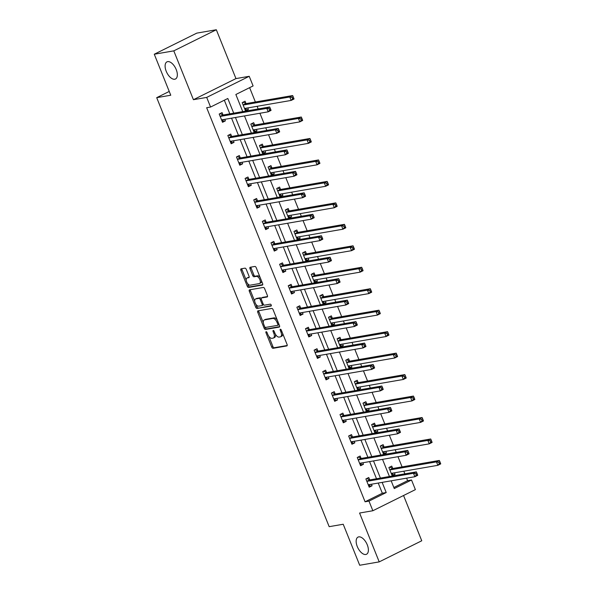 <?xml version="1.0" encoding="UTF-8"?>
<svg xmlns="http://www.w3.org/2000/svg" width="595" height="595" viewBox="0 0 595 595"><rect width="100%" height="100%" fill="white"/><g stroke="black" fill="none" stroke-linecap="round" stroke-linejoin="round"><path stroke-width="0.89" d="M266.129 331.705A1.026 0.528 -116.4 0 0 266.054 331.727A1.026 0.528 -116.4 0 0 265.972 332.739L271.737 347.093A1.465 0.751 -116.4 0 0 273.053 348.313L286.842 345.926A1.465 0.751 -116.4 0 0 286.954 345.888A1.465 0.751 -116.4 0 0 287.065 344.446L281.294 330.091A1.026 0.528 -116.4 0 0 280.379 329.243A1.026 0.528 -116.4 0 0 280.305 329.266A1.026 0.528 -116.4 0 0 280.223 330.277L280.974 332.136A4.701 2.41 -116.4 0 1 280.609 336.77A4.701 2.41 -116.4 0 1 280.252 336.882L279.107 337.082A4.701 2.41 -116.4 0 1 274.92 333.185L274.169 331.326A1.026 0.528 -116.4 0 0 273.254 330.47A1.026 0.528 -116.4 0 0 273.179 330.5A1.026 0.528 -116.4 0 0 273.098 331.512L273.841 333.371A4.701 2.41 -116.4 0 1 273.477 337.997A4.701 2.41 -116.4 0 1 273.127 338.116L271.982 338.31A4.701 2.41 -116.4 0 1 267.787 334.412L267.043 332.553A1.026 0.528 -116.4 0 0 266.129 331.705M174.759 79.239A9.572 4.916 -116.4 0 0 175.48 79.001A9.572 4.916 -116.4 0 0 175.934 68.901A9.572 4.916 -116.4 0 0 167.686 61.627A9.572 4.916 -116.4 0 0 166.964 61.858A9.572 4.916 -116.4 0 0 166.511 71.958A9.572 4.916 -116.4 0 0 174.759 79.239M365.813 554.481A9.572 4.916 -116.4 0 0 366.527 554.25A9.572 4.916 -116.4 0 0 366.981 544.15A9.572 4.916 -116.4 0 0 358.733 536.869A9.572 4.916 -116.4 0 0 358.019 537.106A9.572 4.916 -116.4 0 0 357.558 547.207A9.572 4.916 -116.4 0 0 365.813 554.481M246.278 269.379A1.465 0.751 -116.4 0 0 244.969 268.159L241.101 268.828A1.465 0.751 -116.4 0 0 240.99 268.866A1.465 0.751 -116.4 0 0 240.878 270.308L247.282 286.247A1.465 0.751 -116.4 0 0 248.591 287.467L262.38 285.087A1.465 0.751 -116.4 0 0 262.492 285.05A1.465 0.751 -116.4 0 0 262.603 283.599L256.2 267.661A1.465 0.751 -116.4 0 0 254.891 266.448L250.22 267.252A1.465 0.751 -116.4 0 0 250.108 267.289A1.465 0.751 -116.4 0 0 249.997 268.739L252.734 275.559A1.465 0.751 -116.4 0 0 254.043 276.772L256.363 276.377A3.927 2.016 -116.4 0 1 259.747 279.36A3.927 2.016 -116.4 0 1 259.561 283.503A3.927 2.016 -116.4 0 1 259.264 283.599L250.19 285.169A3.927 2.016 -116.4 0 1 246.799 282.186A3.927 2.016 -116.4 0 1 246.992 278.036A3.927 2.016 -116.4 0 1 247.282 277.947L248.792 277.679A1.465 0.751 -116.4 0 0 248.903 277.649A1.465 0.751 -116.4 0 0 249.022 276.199L246.278 269.379M154.276 54.227L196.804 33.119L216.32 29.75L173.792 50.858L154.276 54.227L170.758 95.23L156.708 97.662L329.169 526.672L343.218 524.247L359.7 565.25L379.216 561.881L359.581 513.031L372.857 510.741L368.982 501.109L365.077 501.786L206.666 107.717L210.571 107.04L206.696 97.409L249.231 76.301L253.098 85.933L235.858 94.493L242.745 111.615M173.792 50.858L193.427 99.7L206.696 97.409M257.985 310.828A1.465 0.751 -116.4 0 0 257.873 310.865A1.465 0.751 -116.4 0 0 257.761 312.316L264.165 328.254A1.465 0.751 -116.4 0 0 265.474 329.466L279.271 327.086A1.465 0.751 -116.4 0 0 279.375 327.049A1.465 0.751 -116.4 0 0 279.494 325.606L273.083 309.668A1.465 0.751 -116.4 0 0 271.774 308.448L257.985 310.828M255.724 307.251L249.32 291.312A1.465 0.751 -116.4 0 1 249.431 289.869A1.465 0.751 -116.4 0 1 249.543 289.832L263.332 287.445A1.465 0.751 -116.4 0 1 264.641 288.664L267.386 295.484A1.465 0.751 -116.4 0 1 267.274 296.935A1.465 0.751 -116.4 0 1 267.162 296.972L261.569 297.939A1.465 0.751 -116.4 0 0 261.458 297.969A1.465 0.751 -116.4 0 0 261.346 299.419L263.161 303.941A1.465 0.751 -116.4 0 0 264.47 305.161L270.294 304.157A1.026 0.528 -116.4 0 1 271.179 304.938A1.026 0.528 -116.4 0 1 271.134 306.023A1.026 0.528 -116.4 0 1 271.052 306.046L257.033 308.47A1.465 0.751 -116.4 0 1 255.724 307.251L256.876 306.678L255.939 304.35M379.216 561.881L421.751 540.773L403.559 495.509M169.233 91.444L156.708 97.662M365.077 501.786L382.325 493.225L378.234 483.058M376.501 478.744L369.607 461.594M367.874 457.28L360.979 440.129M359.246 435.815L352.352 418.664M350.619 414.351L343.717 397.2M341.984 392.886L335.089 375.735M333.356 371.421L326.462 354.27M324.729 349.957L317.834 332.806M316.101 328.492L309.207 311.341M307.474 307.027L300.579 289.877M298.846 285.563L291.944 268.412M290.211 264.098L283.317 246.947M281.584 242.641L274.689 225.483M272.956 221.176L266.062 204.018M264.329 199.712L257.434 182.553M255.701 178.247L248.807 161.089M247.074 156.783L240.172 139.624M238.446 135.318L231.544 118.16M229.811 113.853L224.33 100.213M369.659 479.734L368.766 477.51L365.888 478.938L369.212 487.193L372.083 485.765L371.466 484.226M361.031 458.269L360.139 456.045L357.26 457.473L360.577 465.729L363.456 464.301L362.838 462.761M352.404 436.804L351.504 434.581L348.633 436.009L351.95 444.264L354.828 442.836L354.211 441.297M343.776 415.34L342.876 413.116L340.005 414.544L343.322 422.8L346.201 421.372L345.576 419.832M335.149 393.875L334.249 391.651L331.378 393.079L334.695 401.335L337.566 399.907L336.949 398.367M326.514 372.411L325.621 370.187L322.75 371.615L326.067 379.87L328.938 378.442L328.321 376.903M317.886 350.946L316.994 348.722L314.115 350.15L317.44 358.406L320.311 356.978L319.693 355.438M309.259 329.481L308.366 327.257L305.488 328.685L308.805 336.941L311.683 335.513L311.066 333.974M300.631 308.017L299.739 305.793L296.86 307.221L300.178 315.476L303.056 314.048L302.438 312.509M292.004 286.552L291.104 284.328L288.233 285.756L291.55 294.012L294.428 292.584L293.804 291.044M283.376 265.087L282.476 262.864L279.605 264.292L282.923 272.547L285.793 271.119L285.176 269.58M274.741 243.623L273.849 241.399L270.978 242.827L274.295 251.083L277.166 249.655L276.549 248.115M266.114 222.158L265.221 219.934L262.343 221.362L265.668 229.618L268.538 228.19L267.921 226.65M257.486 200.694L256.594 198.47L253.715 199.898L257.04 208.153L259.911 206.725L259.294 205.186M248.859 179.229L247.966 177.005L245.088 178.433L248.405 186.689L251.283 185.261L250.666 183.721M240.231 157.764L239.331 155.54L236.46 156.968L239.778 165.224L242.656 163.796L242.031 162.256M231.604 136.3L230.704 134.076L227.833 135.504L231.15 143.759L234.021 142.331L233.404 140.792M222.969 114.835L222.076 112.611L219.205 114.039L222.523 122.295L225.393 120.867L224.776 119.327M393.853 487.506L407.612 480.678L406.601 478.157M404.868 473.851L403.804 471.203M402.071 466.889L397.973 456.692M396.24 452.386L395.177 449.738M393.444 445.424L389.346 435.228M387.613 430.921L386.549 428.274M384.816 423.96L380.711 413.763M378.978 409.457L377.914 406.809M376.189 402.495L372.083 392.298M370.35 387.992L369.287 385.344M367.554 381.031L363.456 370.834M361.723 366.527L360.659 363.88M358.926 359.566L354.828 349.369M353.095 345.063L352.032 342.415M350.299 338.109L346.201 327.904M344.468 323.598L343.404 320.95M341.671 316.644L337.573 306.44M335.84 302.134L334.777 299.486M333.044 295.18L328.938 284.975M327.213 280.669L326.142 278.021M324.416 273.715L320.311 263.511M318.578 259.204L317.514 256.557M315.781 252.25L311.683 242.046M309.95 237.74L308.887 235.092M307.154 230.786L303.056 220.581M301.323 216.275L300.259 213.627M298.526 209.321L294.428 199.117M292.695 194.81L291.632 192.163M289.899 187.856L285.801 177.652M284.068 173.346L283.004 170.698M281.271 166.392L277.166 156.188M275.44 151.881L274.377 149.233M272.644 144.927L268.538 134.723M266.805 130.417L265.742 127.769M264.009 123.463L259.911 113.258M258.178 108.952L257.114 106.304M255.381 101.998L249.625 87.658M392.648 468.325L391.755 466.101L388.885 467.529L392.202 475.784L395.073 474.356L394.455 472.817M384.02 446.86L383.128 444.636L380.25 446.064L383.574 454.32L386.445 452.892L385.828 451.352M375.393 425.395L374.5 423.171L371.622 424.599L374.947 432.855L377.818 431.427L377.2 429.887M366.765 403.931L365.873 401.707L362.995 403.135L366.312 411.39L369.19 409.962L368.573 408.423M358.138 382.466L357.238 380.242L354.367 381.67L357.684 389.926L360.563 388.498L359.938 386.958M349.51 361.001L348.611 358.778L345.74 360.206L349.057 368.461L351.928 367.033L351.31 365.494M340.875 339.537L339.983 337.313L337.112 338.741L340.429 346.997L343.3 345.569L342.683 344.029M332.248 318.072L331.356 315.848L328.485 317.276L331.802 325.532L334.673 324.104L334.055 322.564M323.62 296.608L322.728 294.384L319.85 295.812L323.174 304.067L326.045 302.639L325.428 301.1M314.993 275.143L314.101 272.919L311.222 274.347L314.539 282.603L317.418 281.175L316.8 279.635M306.365 253.678L305.466 251.454L302.595 252.882L305.912 261.138L308.79 259.71L308.165 258.171M297.738 232.214L296.838 229.99L293.967 231.418L297.284 239.673L300.155 238.245L299.538 236.706M289.103 210.749L288.211 208.525L285.34 209.953L288.657 218.209L291.528 216.781L290.91 215.241M280.476 189.284L279.583 187.061L276.712 188.489L280.029 196.744L282.9 195.316L282.283 193.777M271.848 167.82L270.956 165.596L268.077 167.024L271.402 175.28L274.273 173.852L273.655 172.312M263.221 146.355L262.328 144.131L259.45 145.559L262.767 153.815L265.645 152.387L265.028 150.847M254.593 124.89L253.693 122.667L250.822 124.095L254.139 132.35L257.018 130.922L256.4 129.383M245.966 103.426L245.066 101.202L242.195 102.63L245.512 110.886L248.39 109.458L247.765 107.918M193.427 99.7L235.962 78.592L216.32 29.75M235.962 78.592L249.231 76.301M407.612 480.678L411.517 480.001L415.384 489.633L372.857 510.741M233.716 113.176L227.811 98.487L210.571 107.04M368.982 501.109L386.222 492.548L382.139 482.381M380.406 478.075L373.511 460.917M371.778 456.61L364.876 439.452M363.151 435.146L356.249 417.988M354.516 413.681L347.621 396.523M345.888 392.217L338.994 375.058M337.261 370.752L330.366 353.594M328.633 349.287L321.739 332.129M320.006 327.823L313.111 310.664M311.378 306.358L304.476 289.2M302.743 284.893L295.849 267.735M294.116 263.429L287.221 246.27M285.488 241.964L278.594 224.806M276.861 220.5L269.966 203.341M268.233 199.035L261.339 181.877M259.606 177.57L252.704 160.412M250.971 156.106L244.076 138.947M242.343 134.641L235.449 117.483M391.16 480.82L394.269 488.562L411.517 480.001M244.478 115.928L251.373 133.079M253.106 137.393L260 154.544M261.733 158.858L268.628 176.008M270.361 180.322L277.255 197.473M278.988 201.787L285.883 218.938M287.616 223.251L294.518 240.402M296.25 244.716L303.145 261.867M304.878 266.181L311.773 283.332M313.505 287.645L320.4 304.796M322.133 309.11L329.028 326.261M330.761 330.575L337.655 347.725M339.388 352.039L346.29 369.19M348.016 373.504L354.918 390.655M356.65 394.968L363.545 412.119M365.278 416.433L372.173 433.584M373.905 437.898L380.8 455.049M382.533 459.362L389.428 476.513M382.325 493.225L386.222 492.548M395.073 474.356L391.852 474.914M372.083 485.765L368.863 486.323M363.456 464.301L360.228 464.859M386.445 452.892L383.225 453.45M354.828 442.836L351.6 443.394M377.818 431.427L374.597 431.985M346.201 421.372L342.973 421.929M369.19 409.962L365.962 410.52M337.566 399.907L334.345 400.465M360.563 388.498L357.335 389.056M328.938 378.442L325.718 379M351.928 367.033L348.707 367.591M320.311 356.978L317.09 357.536M343.3 345.569L340.08 346.126M311.683 335.513L308.463 336.071M334.673 324.104L331.452 324.662M303.056 314.048L299.828 314.606M326.045 302.639L322.825 303.197M294.428 292.584L291.2 293.142M317.418 281.175L314.19 281.733M285.793 271.119L282.573 271.677M308.79 259.71L305.562 260.268M277.166 249.655L273.945 250.212M300.155 238.245L296.935 238.803M268.538 228.19L265.318 228.748M291.528 216.781L288.307 217.339M259.911 206.725L256.69 207.283M282.9 195.316L279.68 195.874M251.283 185.261L248.055 185.819M274.273 173.852L271.052 174.409M242.656 163.796L239.428 164.354M265.645 152.387L262.417 152.945M234.021 142.331L230.8 142.889M257.018 130.922L253.79 131.48M225.393 120.867L222.173 121.425M248.39 109.458L245.162 110.015M273.477 337.997L274.63 337.432A4.701 2.41 -116.4 0 0 275.433 334.249M280.609 336.77L281.755 336.197A4.701 2.41 -116.4 0 0 282.618 333.379M268.724 336.153L272.889 346.521A1.465 0.751 -116.4 0 0 274.198 347.74L287.214 345.494M265.162 327.302L265.318 327.681A1.465 0.751 -116.4 0 0 266.627 328.901L279.643 326.648M258.758 310.694A1.465 0.751 -116.4 0 0 258.907 311.743L263.354 322.81M264.641 326.581A1.026 0.528 -116.4 0 0 265.556 327.436L277.664 325.339A1.026 0.528 -116.4 0 0 277.739 325.316A1.026 0.528 -116.4 0 0 277.82 324.305L277.032 322.349A4.701 2.41 -116.4 0 0 272.845 318.444L264.567 319.879A4.701 2.41 -116.4 0 0 264.217 319.991A4.701 2.41 -116.4 0 0 263.853 324.625L264.641 326.581M277.805 325.272L278.817 324.773A1.026 0.528 -116.4 0 0 278.891 324.744A1.026 0.528 -116.4 0 0 279.062 324.528M277.255 320.036A4.701 2.41 -116.4 0 0 273.998 317.879L272.845 318.444M264.217 319.991L265.37 319.418A4.701 2.41 -116.4 0 1 265.72 319.307L273.998 317.879M254.749 301.397L250.465 290.739L249.32 291.312M250.317 289.698A1.465 0.751 -116.4 0 0 250.465 290.739M267.534 296.533L262.715 297.366A1.465 0.751 -116.4 0 0 262.611 297.403A1.465 0.751 -116.4 0 0 262.514 297.463M271.335 305.629L257.033 308.47M255.761 298.935A3.927 2.016 -116.4 0 0 255.471 299.032A3.927 2.016 -116.4 0 0 255.285 303.175A3.927 2.016 -116.4 0 0 258.669 306.165L261.867 305.614A1.465 0.751 -116.4 0 0 261.978 305.577A1.465 0.751 -116.4 0 0 262.09 304.127L260.268 299.605A1.465 0.751 -116.4 0 0 258.959 298.385L255.761 298.935L256.914 298.37A3.927 2.016 -116.4 0 0 256.616 298.459L255.471 299.032M262.068 305.51L263.02 305.042A1.465 0.751 -116.4 0 0 263.124 305.004A1.465 0.751 -116.4 0 0 263.414 304.424M261.175 298.556A1.465 0.751 -116.4 0 0 260.112 297.812L258.959 298.385M256.914 298.37L260.112 297.812M256.876 306.678A1.465 0.751 -116.4 0 0 258.185 307.898M246.992 278.036L248.137 277.471A3.927 2.016 -116.4 0 1 248.435 277.374L249.171 277.248M260.417 283.027A3.927 2.016 -116.4 0 0 260.707 282.937A3.927 2.016 -116.4 0 0 261.45 280.714M260.149 277.486A3.927 2.016 -116.4 0 0 257.509 275.805L256.363 276.377M250.993 267.118A1.465 0.751 -116.4 0 0 251.142 268.166L253.887 274.987A1.465 0.751 -116.4 0 0 255.196 276.206L257.509 275.805M247.55 283.488L248.427 285.674A1.465 0.751 -116.4 0 0 249.744 286.894L262.759 284.648M241.875 268.695A1.465 0.751 -116.4 0 0 242.024 269.743L246.248 280.252M391.688 474.505L393.488 472.98M388.922 467.625L389.48 467.231M391.302 473.553L391.384 473.456A1.495 0.766 63.6 0 1 391.525 473.337A1.495 0.766 63.6 0 1 391.636 473.3L437.853 465.32L436.47 461.884L439.341 460.456L393.131 468.436A1.495 0.766 63.6 0 1 392.797 468.391L389.859 467.164M438.76 462.308L439.318 463.684L440.464 463.111L439.913 461.735L438.76 462.308L436.47 461.884L390.253 469.864A1.495 0.766 63.6 0 1 389.926 469.812L389.777 469.753M440.464 463.111L440.724 463.892L437.853 465.32L439.318 463.684M439.341 460.456L439.913 461.735M366.49 478.64L365.932 479.035M370.492 484.397L368.699 485.914M417.474 474.527L416.916 473.151L415.771 473.717L416.322 475.093L417.474 474.527L417.735 475.301L414.864 476.729L368.647 484.709A1.495 0.766 -116.4 0 0 368.536 484.747A1.495 0.766 -116.4 0 0 368.394 484.865L368.312 484.962M416.322 475.093L414.864 476.729L413.48 473.293L416.351 471.865L370.142 479.845A1.495 0.766 -116.4 0 1 369.807 479.801L366.87 478.573M366.788 481.162L366.937 481.221A1.495 0.766 -116.4 0 0 367.264 481.273L413.48 473.293L415.771 473.717M416.916 473.151L416.351 471.865M383.061 453.04L384.853 451.523M380.294 446.161L380.852 445.767M382.674 452.088L382.756 451.992A1.495 0.766 63.6 0 1 382.897 451.873A1.495 0.766 63.6 0 1 383.009 451.836L429.226 443.855L427.842 440.419L430.713 438.991L384.504 446.971A1.495 0.766 63.6 0 1 384.169 446.927L381.231 445.7M430.133 440.843L430.683 442.219L431.836 441.646L431.286 440.27L430.133 440.843L427.842 440.419L381.626 448.399A1.495 0.766 63.6 0 1 381.298 448.347L381.15 448.288M431.836 441.646L432.096 442.427L429.226 443.855L430.683 442.219M430.713 438.991L431.286 440.27M374.434 431.576L376.226 430.059M371.667 424.696L372.225 424.302M374.047 430.624L374.129 430.527A1.495 0.766 63.6 0 1 374.27 430.408A1.495 0.766 63.6 0 1 374.381 430.371L420.598 422.39L419.215 418.954L422.086 417.526L375.869 425.507A1.495 0.766 63.6 0 1 375.542 425.462L372.604 424.235M421.505 419.378L422.056 420.754L423.209 420.189L422.651 418.813L421.505 419.378L419.215 418.954L372.998 426.935A1.495 0.766 63.6 0 1 372.663 426.883L372.522 426.823M423.209 420.189L423.469 420.963L420.598 422.39L422.056 420.754M422.086 417.526L422.651 418.813M357.863 457.176L357.305 457.57M361.864 462.932L360.072 464.45M408.847 453.063L408.289 451.687L407.144 452.252L407.694 453.628L408.847 453.063L409.107 453.836L406.236 455.264L360.02 463.245A1.495 0.766 -116.4 0 0 359.908 463.282A1.495 0.766 -116.4 0 0 359.767 463.401L359.685 463.498M407.694 453.628L406.236 455.264L404.853 451.828L407.724 450.4L361.507 458.381A1.495 0.766 -116.4 0 1 361.18 458.336L358.242 457.109M358.16 459.697L358.302 459.757A1.495 0.766 -116.4 0 0 358.636 459.809L404.853 451.828L407.144 452.252M408.289 451.687L407.724 450.4M349.235 435.711L348.677 436.105M353.237 441.468L351.437 442.985M400.219 431.598L399.662 430.222L398.516 430.787L399.066 432.163L400.219 431.598L400.48 432.372L397.601 433.8L351.392 441.78A1.495 0.766 -116.4 0 0 351.281 441.817A1.495 0.766 -116.4 0 0 351.139 441.936L351.057 442.033M399.066 432.163L397.601 433.8L396.218 430.363L399.096 428.936L352.88 436.916A1.495 0.766 -116.4 0 1 352.552 436.871L349.615 435.644M349.525 438.232L349.674 438.292A1.495 0.766 -116.4 0 0 350.009 438.344L396.218 430.363L398.516 430.787M399.662 430.222L399.096 428.936M365.806 410.111L367.598 408.594M363.039 403.231L363.597 402.837M365.419 409.159L365.501 409.062A1.495 0.766 63.6 0 1 365.642 408.944A1.495 0.766 63.6 0 1 365.754 408.906L411.963 400.926L410.587 397.49L413.458 396.062L367.241 404.042A1.495 0.766 63.6 0 1 366.914 403.998L363.976 402.77M412.878 397.914L413.428 399.29L414.581 398.724L414.023 397.348L412.878 397.914L410.587 397.49L364.371 405.47A1.495 0.766 63.6 0 1 364.036 405.418L363.895 405.359M414.581 398.724L414.841 399.498L411.963 400.926L413.428 399.29M413.458 396.062L414.023 397.348M357.171 388.647L358.971 387.129M354.412 381.767L354.97 381.373M356.792 387.695L356.874 387.598A1.495 0.766 63.6 0 1 357.015 387.479A1.495 0.766 63.6 0 1 357.126 387.442L403.336 379.461L401.952 376.025L404.831 374.597L358.614 382.578A1.495 0.766 63.6 0 1 358.287 382.533L355.349 381.306M404.243 376.449L404.801 377.825L405.946 377.26L405.396 375.884L404.243 376.449L401.952 376.025L355.743 384.006A1.495 0.766 63.6 0 1 355.408 383.954L355.26 383.894M405.946 377.26L406.214 378.033L403.336 379.461L404.801 377.825M404.831 374.597L405.396 375.884M348.544 367.182L350.343 365.665M345.777 360.302L346.335 359.908M348.164 366.23L348.246 366.133A1.495 0.766 63.6 0 1 348.38 366.014A1.495 0.766 63.6 0 1 348.492 365.977L394.708 357.997L393.325 354.561L396.203 353.132L349.986 361.113A1.495 0.766 63.6 0 1 349.652 361.068L346.721 359.841M395.615 354.984L396.173 356.36L397.319 355.795L396.768 354.419L395.615 354.984L393.325 354.561L347.116 362.541A1.495 0.766 63.6 0 1 346.781 362.489L346.632 362.429M397.319 355.795L397.586 356.569L394.708 357.997L396.173 356.36M396.203 353.132L396.768 354.419M340.608 414.246L340.043 414.641M344.609 420.003L342.809 421.52M391.584 410.134L391.034 408.758L389.881 409.323L390.439 410.699L391.584 410.134L391.852 410.907L388.974 412.335L342.765 420.315A1.495 0.766 -116.4 0 0 342.653 420.353A1.495 0.766 -116.4 0 0 342.512 420.472L342.43 420.568M390.439 410.699L388.974 412.335L387.59 408.899L390.469 407.471L344.252 415.451A1.495 0.766 -116.4 0 1 343.917 415.407L340.987 414.18M340.898 416.768L341.047 416.827A1.495 0.766 -116.4 0 0 341.381 416.879L387.59 408.899L389.881 409.323M391.034 408.758L390.469 407.471M331.973 392.782L331.415 393.176M335.982 398.538L334.182 400.056M382.957 388.669L382.406 387.293L381.254 387.858L381.812 389.234L382.957 388.669L383.217 389.442L380.346 390.87L334.13 398.851A1.495 0.766 -116.4 0 0 334.018 398.888A1.495 0.766 -116.4 0 0 333.884 399.007L333.802 399.104M381.812 389.234L380.346 390.87L378.963 387.434L381.841 386.006L335.625 393.987A1.495 0.766 -116.4 0 1 335.29 393.942L332.36 392.715M332.27 395.303L332.419 395.363A1.495 0.766 -116.4 0 0 332.746 395.415L378.963 387.434L381.254 387.858M382.406 387.293L381.841 386.006M323.345 371.317L322.788 371.711M327.354 377.074L325.554 378.591M374.329 367.204L373.779 365.828L372.626 366.394L373.177 367.77L374.329 367.204L374.59 367.978L371.719 369.406L325.502 377.386A1.495 0.766 -116.4 0 0 325.391 377.423A1.495 0.766 -116.4 0 0 325.249 377.542L325.168 377.639M373.177 367.77L371.719 369.406L370.335 365.97L373.206 364.542L326.997 372.522A1.495 0.766 -116.4 0 1 326.662 372.477L323.725 371.25M323.643 373.839L323.792 373.898A1.495 0.766 -116.4 0 0 324.119 373.95L370.335 365.97L372.626 366.394M373.779 365.828L373.206 364.542M314.718 349.853L314.16 350.247M318.719 355.609L316.927 357.126M365.702 345.74L365.151 344.364L363.999 344.929L364.549 346.305L365.702 345.74L365.962 346.513L363.091 347.941L316.875 355.922A1.495 0.766 -116.4 0 0 316.763 355.959A1.495 0.766 -116.4 0 0 316.622 356.078L316.54 356.174M364.549 346.305L363.091 347.941L361.708 344.505L364.579 343.077L318.37 351.057A1.495 0.766 -116.4 0 1 318.035 351.013L315.097 349.786M315.015 352.374L315.164 352.433A1.495 0.766 -116.4 0 0 315.491 352.485L361.708 344.505L363.999 344.929M365.151 344.364L364.579 343.077M306.09 328.388L305.533 328.782M310.092 334.145L308.299 335.662M357.074 324.275L356.517 322.899L355.371 323.464L355.922 324.84L357.074 324.275L357.335 325.049L354.464 326.476L308.247 334.457A1.495 0.766 -116.4 0 0 308.136 334.494A1.495 0.766 -116.4 0 0 307.994 334.613L307.913 334.71M355.922 324.84L354.464 326.476L353.08 323.04L355.951 321.612L309.735 329.593A1.495 0.766 -116.4 0 1 309.407 329.548L306.47 328.321M306.388 330.909L306.529 330.969A1.495 0.766 -116.4 0 0 306.864 331.021L353.08 323.04L355.371 323.464M356.517 322.899L355.951 321.612M297.463 306.923L296.905 307.317M301.464 312.68L299.672 314.197M348.447 302.81L347.889 301.434L346.744 302L347.294 303.376L348.447 302.81L348.707 303.584L345.829 305.012L299.62 313A1.495 0.766 -116.4 0 0 299.508 313.029A1.495 0.766 -116.4 0 0 299.367 313.149L299.285 313.245M347.294 303.376L345.829 305.012L344.446 301.576L347.324 300.148L301.107 308.128A1.495 0.766 -116.4 0 1 300.78 308.084L297.842 306.856M297.753 309.445L297.902 309.504A1.495 0.766 -116.4 0 0 298.236 309.556L344.446 301.576L346.744 302M347.889 301.434L347.324 300.148M288.835 285.459L288.278 285.86M292.837 291.215L291.037 292.733M339.812 281.346L339.262 279.97L338.109 280.535L338.667 281.911L339.812 281.346L340.08 282.119L337.201 283.547L290.992 291.535A1.495 0.766 -116.4 0 0 290.881 291.565A1.495 0.766 -116.4 0 0 290.739 291.684L290.658 291.781M338.667 281.911L337.201 283.547L335.818 280.111L338.696 278.683L292.48 286.664A1.495 0.766 -116.4 0 1 292.152 286.619L289.215 285.392M289.125 287.98L289.274 288.039A1.495 0.766 -116.4 0 0 289.609 288.092L335.818 280.111L338.109 280.535M339.262 279.97L338.696 278.683M280.2 263.994L279.643 264.396M284.209 269.751L282.409 271.275M331.184 259.881L330.634 258.505L329.481 259.07L330.039 260.446L331.184 259.881L331.445 260.655L328.574 262.083L282.357 270.071A1.495 0.766 -116.4 0 0 282.246 270.1A1.495 0.766 -116.4 0 0 282.112 270.219L282.03 270.316M330.039 260.446L328.574 262.083L327.191 258.647L330.069 257.219L283.852 265.199A1.495 0.766 -116.4 0 1 283.517 265.154L280.587 263.927M280.498 266.515L280.647 266.575A1.495 0.766 -116.4 0 0 280.981 266.627L327.191 258.647L329.481 259.07M330.634 258.505L330.069 257.219M271.573 242.529L271.015 242.931M275.582 248.286L273.782 249.811M322.557 238.417L322.007 237.041L320.854 237.606L321.412 238.982L322.557 238.417L322.817 239.19L319.946 240.618L273.73 248.606A1.495 0.766 -116.4 0 0 273.618 248.636A1.495 0.766 -116.4 0 0 273.477 248.755L273.395 248.851M321.412 238.982L319.946 240.618L318.563 237.182L321.434 235.754L275.225 243.734A1.495 0.766 -116.4 0 1 274.89 243.69L271.952 242.463M271.87 245.051L272.019 245.11A1.495 0.766 -116.4 0 0 272.346 245.162L318.563 237.182L320.854 237.606M322.007 237.041L321.434 235.754M262.945 221.065L262.388 221.466M266.947 226.821L265.154 228.346M313.929 216.952L313.379 215.576L312.226 216.141L312.777 217.517L313.929 216.952L314.19 217.725L311.319 219.153L265.102 227.141A1.495 0.766 -116.4 0 0 264.991 227.171A1.495 0.766 -116.4 0 0 264.849 227.29L264.768 227.387M312.777 217.517L311.319 219.153L309.936 215.717L312.806 214.289L266.597 222.27A1.495 0.766 -116.4 0 1 266.262 222.225L263.325 220.998M263.243 223.586L263.392 223.646A1.495 0.766 -116.4 0 0 263.719 223.698L309.936 215.717L312.226 216.141M313.379 215.576L312.806 214.289M254.318 199.6L253.76 200.002M258.319 205.357L256.527 206.882M305.302 195.487L304.744 194.111L303.599 194.677L304.149 196.053L305.302 195.487L305.562 196.261L302.691 197.689L256.475 205.677A1.495 0.766 -116.4 0 0 256.363 205.706A1.495 0.766 -116.4 0 0 256.222 205.825L256.14 205.922M304.149 196.053L302.691 197.689L301.308 194.253L304.179 192.825L257.962 200.805A1.495 0.766 -116.4 0 1 257.635 200.76L254.697 199.533M254.615 202.121L254.757 202.181A1.495 0.766 -116.4 0 0 255.091 202.233L301.308 194.253L303.599 194.677M304.744 194.111L304.179 192.825M245.69 178.136L245.133 178.537M249.692 183.892L247.899 185.417M296.674 174.023L296.117 172.647L294.971 173.212L295.522 174.588L296.674 174.023L296.935 174.796L294.056 176.224L247.847 184.212A1.495 0.766 -116.4 0 0 247.736 184.242A1.495 0.766 -116.4 0 0 247.594 184.361L247.513 184.457M295.522 174.588L294.056 176.224L292.68 172.788L295.551 171.36L249.335 179.34A1.495 0.766 -116.4 0 1 249.008 179.296L246.07 178.069M245.988 180.657L246.129 180.716A1.495 0.766 -116.4 0 0 246.464 180.768L292.68 172.788L294.971 173.212M296.117 172.647L295.551 171.36M237.063 156.671L236.505 157.073M241.064 162.428L239.264 163.952M288.039 152.558L287.489 151.182L286.344 151.747L286.894 153.123L288.039 152.558L288.307 153.332L285.429 154.76L239.22 162.747A1.495 0.766 -116.4 0 0 239.108 162.777A1.495 0.766 -116.4 0 0 238.967 162.896L238.885 162.993M286.894 153.123L285.429 154.76L284.046 151.323L286.924 149.895L240.707 157.876A1.495 0.766 -116.4 0 1 240.38 157.831L237.442 156.604M237.353 159.192L237.502 159.252A1.495 0.766 -116.4 0 0 237.836 159.304L284.046 151.323L286.344 151.747M287.489 151.182L286.924 149.895M228.428 135.206L227.87 135.608M232.437 140.963L230.637 142.488M279.412 131.093L278.862 129.717L277.709 130.283L278.267 131.659L279.412 131.093L279.68 131.867L276.801 133.295L230.585 141.283A1.495 0.766 -116.4 0 0 230.473 141.312A1.495 0.766 -116.4 0 0 230.339 141.431L230.258 141.528M278.267 131.659L276.801 133.295L275.418 129.859L278.296 128.431L232.08 136.411A1.495 0.766 -116.4 0 1 231.745 136.367L228.815 135.139M228.725 137.728L228.874 137.787A1.495 0.766 -116.4 0 0 229.209 137.839L275.418 129.859L277.709 130.283M278.862 129.717L278.296 128.431M339.916 345.717L341.716 344.2M337.149 338.838L337.707 338.443M339.537 344.765L339.619 344.669A1.495 0.766 63.6 0 1 339.752 344.55A1.495 0.766 63.6 0 1 339.864 344.512L386.081 336.532L384.697 333.096L387.568 331.668L341.359 339.648A1.495 0.766 63.6 0 1 341.024 339.604L338.086 338.377M386.988 333.52L387.546 334.896L388.691 334.33L388.141 332.955L386.988 333.52L384.697 333.096L338.481 341.076A1.495 0.766 63.6 0 1 338.153 341.024L338.005 340.965M388.691 334.33L388.952 335.104L386.081 336.532L387.546 334.896M387.568 331.668L388.141 332.955M331.289 324.253L333.081 322.735M328.522 317.373L329.08 316.979M330.902 323.301L330.984 323.204A1.495 0.766 63.6 0 1 331.125 323.085A1.495 0.766 63.6 0 1 331.237 323.048L377.453 315.067L376.07 311.631L378.941 310.203L332.731 318.184A1.495 0.766 63.6 0 1 332.397 318.139L329.459 316.912M378.361 312.055L378.911 313.431L380.064 312.866L379.513 311.49L378.361 312.055L376.07 311.631L329.853 319.612A1.495 0.766 63.6 0 1 329.526 319.56L329.377 319.5M380.064 312.866L380.324 313.639L377.453 315.067L378.911 313.431M378.941 310.203L379.513 311.49M322.661 302.788L324.454 301.271M319.894 295.908L320.452 295.514M322.274 301.836L322.356 301.739A1.495 0.766 63.6 0 1 322.497 301.62A1.495 0.766 63.6 0 1 322.609 301.583L368.826 293.603L367.442 290.167L370.313 288.739L324.096 296.719A1.495 0.766 63.6 0 1 323.769 296.674L320.831 295.447M369.733 290.591L370.283 291.966L371.436 291.401L370.878 290.025L369.733 290.591L367.442 290.167L321.226 298.147A1.495 0.766 63.6 0 1 320.898 298.095L320.75 298.036M371.436 291.401L371.697 292.175L368.826 293.603L370.283 291.966M370.313 288.739L370.878 290.025M314.034 281.323L315.826 279.806M311.267 274.444L311.825 274.05M313.647 280.371L313.729 280.275A1.495 0.766 63.6 0 1 313.87 280.156A1.495 0.766 63.6 0 1 313.982 280.119L360.191 272.138L358.815 268.702L361.686 267.274L315.469 275.254A1.495 0.766 63.6 0 1 315.142 275.21L312.204 273.983M361.106 269.126L361.656 270.502L362.809 269.937L362.251 268.561L361.106 269.126L358.815 268.702L312.598 276.682A1.495 0.766 63.6 0 1 312.263 276.63L312.122 276.571M362.809 269.937L363.069 270.71L360.191 272.138L361.656 270.502M361.686 267.274L362.251 268.561M305.399 259.859L307.199 258.342M302.639 252.979L303.197 252.585M305.019 258.907L305.101 258.81A1.495 0.766 63.6 0 1 305.242 258.691A1.495 0.766 63.6 0 1 305.354 258.654L351.563 250.674L350.18 247.237L353.058 245.809L306.841 253.79A1.495 0.766 63.6 0 1 306.514 253.745L303.576 252.518M352.478 247.661L353.028 249.037L354.174 248.472L353.623 247.096L352.478 247.661L350.18 247.237L303.971 255.218A1.495 0.766 63.6 0 1 303.636 255.166L303.487 255.106M354.174 248.472L354.442 249.246L351.563 250.674L353.028 249.037M353.058 245.809L353.623 247.096M296.771 238.394L298.571 236.877M294.004 231.514L294.562 231.12M296.392 237.442L296.474 237.346A1.495 0.766 63.6 0 1 296.608 237.226A1.495 0.766 63.6 0 1 296.726 237.189L342.936 229.209L341.552 225.773L344.431 224.345L298.214 232.325A1.495 0.766 63.6 0 1 297.879 232.281L294.949 231.053M343.843 226.197L344.401 227.573L345.546 227.007L344.996 225.631L343.843 226.197L341.552 225.773L295.343 233.753A1.495 0.766 63.6 0 1 295.008 233.701L294.86 233.642M345.546 227.007L345.814 227.781L342.936 229.209L344.401 227.573M344.431 224.345L344.996 225.631M288.144 216.93L289.943 215.412M285.377 210.05L285.935 209.656M287.764 215.978L287.846 215.881A1.495 0.766 63.6 0 1 287.98 215.762A1.495 0.766 63.6 0 1 288.092 215.732L334.308 207.744L332.925 204.308L335.796 202.88L289.587 210.861A1.495 0.766 63.6 0 1 289.252 210.816L286.321 209.589M335.216 204.732L335.773 206.108L336.919 205.543L336.368 204.167L335.216 204.732L332.925 204.308L286.708 212.289A1.495 0.766 63.6 0 1 286.381 212.237L286.232 212.177M336.919 205.543L337.179 206.316L334.308 207.744L335.773 206.108M335.796 202.88L336.368 204.167M279.516 195.465L281.309 193.948M276.749 188.593L277.307 188.191M279.129 194.513L279.211 194.416A1.495 0.766 63.6 0 1 279.353 194.297A1.495 0.766 63.6 0 1 279.464 194.267L325.681 186.28L324.297 182.844L327.168 181.416L280.959 189.396A1.495 0.766 63.6 0 1 280.624 189.351L277.687 188.124M326.588 183.267L327.138 184.643L328.291 184.078L327.741 182.702L326.588 183.267L324.297 182.844L278.081 190.824A1.495 0.766 63.6 0 1 277.753 190.772L277.605 190.712M328.291 184.078L328.552 184.852L325.681 186.28L327.138 184.643M327.168 181.416L327.741 182.702M270.889 174.008L272.681 172.483M268.122 167.128L268.68 166.726M270.502 173.048L270.584 172.952A1.495 0.766 63.6 0 1 270.725 172.833A1.495 0.766 63.6 0 1 270.837 172.803L317.053 164.815L315.67 161.379L318.541 159.951L272.332 167.931A1.495 0.766 63.6 0 1 271.997 167.887L269.059 166.66M317.961 161.803L318.511 163.179L319.664 162.613L319.106 161.238L317.961 161.803L315.67 161.379L269.453 169.359A1.495 0.766 63.6 0 1 269.126 169.307L268.977 169.248M319.664 162.613L319.924 163.387L317.053 164.815L318.511 163.179M318.541 159.951L319.106 161.238M262.261 152.543L264.054 151.018M259.494 145.663L260.052 145.262M261.874 151.584L261.956 151.487A1.495 0.766 63.6 0 1 262.097 151.368A1.495 0.766 63.6 0 1 262.209 151.338L308.426 143.35L307.042 139.914L309.913 138.486L263.697 146.467A1.495 0.766 63.6 0 1 263.369 146.422L260.432 145.195M309.333 140.338L309.883 141.714L311.036 141.149L310.478 139.773L309.333 140.338L307.042 139.914L260.826 147.895A1.495 0.766 63.6 0 1 260.491 147.843L260.35 147.783M311.036 141.149L311.297 141.922L308.426 143.35L309.883 141.714M309.913 138.486L310.478 139.773M253.626 131.079L255.426 129.554M250.867 124.199L251.425 123.797M253.247 130.119L253.329 130.022A1.495 0.766 63.6 0 1 253.47 129.903A1.495 0.766 63.6 0 1 253.582 129.874L299.791 121.886L298.407 118.45L301.286 117.022L255.069 125.002A1.495 0.766 63.6 0 1 254.742 124.957L251.804 123.73M300.706 118.874L301.256 120.25L302.409 119.684L301.851 118.308L300.706 118.874L298.407 118.45L252.198 126.43A1.495 0.766 63.6 0 1 251.863 126.378L251.715 126.319M302.409 119.684L302.669 120.458L299.791 121.886L301.256 120.25M301.286 117.022L301.851 118.308M244.999 109.614L246.799 108.089M242.232 102.734L242.797 102.333M244.619 108.654L244.701 108.558A1.495 0.766 63.6 0 1 244.843 108.439A1.495 0.766 63.6 0 1 244.954 108.409L291.163 100.421L289.78 96.985L292.658 95.557L246.442 103.537A1.495 0.766 63.6 0 1 246.107 103.493L243.177 102.266M292.071 97.409L292.628 98.785L293.774 98.22L293.223 96.844L292.071 97.409L289.78 96.985L243.571 104.965A1.495 0.766 63.6 0 1 243.236 104.913L243.087 104.854M293.774 98.22L294.042 98.993L291.163 100.421L292.628 98.785M292.658 95.557L293.223 96.844M219.8 113.742L219.243 114.143M223.809 119.498L222.009 121.023M270.784 109.629L270.234 108.253L269.081 108.818L269.639 110.194L270.784 109.629L271.045 110.41L268.174 111.83L221.957 119.818A1.495 0.766 -116.4 0 0 221.846 119.848A1.495 0.766 -116.4 0 0 221.712 119.967L221.63 120.064M269.639 110.194L268.174 111.83L266.791 108.394L269.661 106.966L223.452 114.947A1.495 0.766 -116.4 0 1 223.118 114.902L220.18 113.675M220.098 116.263L220.247 116.33A1.495 0.766 -116.4 0 0 220.574 116.375L266.791 108.394L269.081 108.818M270.234 108.253L269.661 106.966M266.91 332.278L265.972 332.739M281.16 329.816L280.223 330.277M274.035 331.051L273.098 331.512M274.801 332.895L273.841 333.371M281.926 331.66L280.974 332.136M274.198 347.74L273.053 348.313M272.889 346.521L271.737 347.093M266.627 328.901L265.474 329.466M265.318 327.681L264.165 328.254M258.907 311.743L257.761 312.316M278.78 323.829L277.82 324.305M277.991 321.873L277.032 322.349M265.72 319.307L264.567 319.879M262.715 297.366L261.569 297.939M263.05 303.651L262.09 304.127M261.242 299.121L260.268 299.605M248.435 277.374L247.282 277.947M255.196 276.206L254.043 276.772M253.887 274.987L252.734 275.559M251.142 268.166L249.997 268.739M249.744 286.894L248.591 287.467M248.427 285.674L247.282 286.247M242.024 269.743L240.878 270.308M393.131 468.436L390.253 469.864M392.797 468.391L389.926 469.812M366.937 481.221L369.807 479.801M367.264 481.273L370.142 479.845M384.504 446.971L381.626 448.399M384.169 446.927L381.298 448.347M375.869 425.507L372.998 426.935M375.542 425.462L372.663 426.883M358.302 459.757L361.18 458.336M358.636 459.809L361.507 458.381M349.674 438.292L352.552 436.871M350.009 438.344L352.88 436.916M367.241 404.042L364.371 405.47M366.914 403.998L364.036 405.418M358.614 382.578L355.743 384.006M358.287 382.533L355.408 383.954M349.986 361.113L347.116 362.541M349.652 361.068L346.781 362.489M341.047 416.827L343.917 415.407M341.381 416.879L344.252 415.451M332.419 395.363L335.29 393.942M332.746 395.415L335.625 393.987M323.792 373.898L326.662 372.477M324.119 373.95L326.997 372.522M315.164 352.433L318.035 351.013M315.491 352.485L318.37 351.057M306.529 330.969L309.407 329.548M306.864 331.021L309.735 329.593M297.902 309.504L300.78 308.084M298.236 309.556L301.107 308.128M289.274 288.039L292.152 286.619M289.609 288.092L292.48 286.664M280.647 266.575L283.517 265.154M280.981 266.627L283.852 265.199M272.019 245.11L274.89 243.69M272.346 245.162L275.225 243.734M263.392 223.646L266.262 222.225M263.719 223.698L266.597 222.27M254.757 202.181L257.635 200.76M255.091 202.233L257.962 200.805M246.129 180.716L249.008 179.296M246.464 180.768L249.335 179.34M237.502 159.252L240.38 157.831M237.836 159.304L240.707 157.876M228.874 137.787L231.745 136.367M229.209 137.839L232.08 136.411M341.359 339.648L338.481 341.076M341.024 339.604L338.153 341.024M332.731 318.184L329.853 319.612M332.397 318.139L329.526 319.56M324.096 296.719L321.226 298.147M323.769 296.674L320.898 298.095M315.469 275.254L312.598 276.682M315.142 275.21L312.263 276.63M306.841 253.79L303.971 255.218M306.514 253.745L303.636 255.166M298.214 232.325L295.343 233.753M297.879 232.281L295.008 233.701M289.587 210.861L286.708 212.289M289.252 210.816L286.381 212.237M280.959 189.396L278.081 190.824M280.624 189.351L277.753 190.772M272.332 167.931L269.453 169.359M271.997 167.887L269.126 169.307M263.697 146.467L260.826 147.895M263.369 146.422L260.491 147.843M255.069 125.002L252.198 126.43M254.742 124.957L251.863 126.378M246.442 103.537L243.571 104.965M246.107 103.493L243.236 104.913M220.247 116.33L223.118 114.902M220.574 116.375L223.452 114.947M278.891 324.744L277.739 325.316M262.611 297.403L261.458 297.969M263.124 305.004L261.978 305.577M260.707 282.937L259.561 283.503"/></g></svg>
